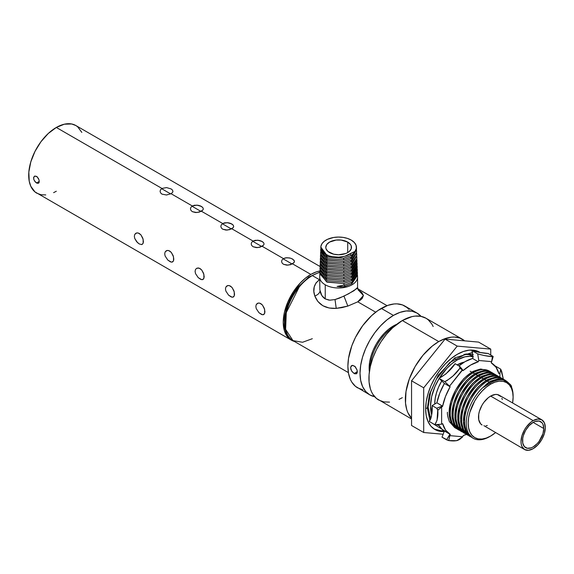 <?xml version="1.0" encoding="UTF-8"?>
<svg xmlns="http://www.w3.org/2000/svg" width="574" height="574" viewBox="0 0 574 574"><rect width="100%" height="100%" fill="white"/><g stroke="black" fill="none" stroke-linecap="round" stroke-linejoin="round"><path stroke-width="0.86" d="M472.754 352.436L454.881 357.824L438.227 375.217L429.481 394.151L427.386 408.028L425.643 408.451L427.386 408.028L429.481 394.151L438.227 375.217L454.881 357.824L472.754 352.436M430.701 418.963L428.111 407.023L427.386 408.028L428.111 407.023L430.644 392.071L436.434 379.005L449.672 362.589L465.988 353.993L473.277 354.474M441.966 429.216L431.081 422.5L441.966 429.216M429.904 420.419L427.386 408.028L429.904 420.419M457.22 354.345A44.657 25.787 -60 0 1 479.548 352.135A44.657 25.787 -60 0 1 480.208 352.536L474.763 350.362L469.302 350.147L463.383 351.489L457.22 354.345L451.056 358.599L445.137 364.095L439.677 370.617L434.891 377.914L430.959 385.714L428.046 393.699L426.245 401.578L425.643 409.04L426.245 415.806L428.046 421.61L430.959 426.231L434.891 429.488A44.657 25.787 -60 0 1 428.046 393.699A44.657 25.787 -60 0 1 457.22 354.345M457.22 359.955L454.895 358.614L457.22 359.955L452.003 363.557L446.995 368.207L439.347 378.194A37.791 21.819 -60 0 1 457.22 359.955A37.791 21.819 -60 0 1 473.163 356.841L469.812 356.325L464.976 356.806L457.22 359.955M431.698 414.693A37.791 21.819 -60 0 1 439.182 378.453L434.999 386.496L431.648 396.612L430.5 406.234L431.698 414.693M429.165 415.131A37.791 21.819 120 0 0 431.002 418.152L429.036 414.851M434.748 403.78L434.748 403.78A31.778 18.346 120 0 0 434.748 404.06L435.178 398.471L436.462 392.867L438.536 387.185L441.894 380.684A31.778 18.346 120 0 0 434.748 403.78M464.294 362.101A31.778 18.346 120 0 0 457.155 364.899L464.294 362.101M433.176 326.541L431.777 323.93L428.139 319.74L425.937 318.204L420.878 316.331L415.102 316.102L412.017 316.611L402.317 320.543L438.758 341.58L432.244 346.086L423.009 355.227L415.138 366.513L409.298 378.976L405.997 391.54L405.517 403.12L406.794 409.8L407.899 412.728L411.551 418.231A47.233 27.272 -60 0 1 409.068 379.622A47.233 27.272 -60 0 1 438.758 341.58L402.317 320.543A47.233 27.272 120 0 0 371.464 362.172A47.233 27.272 120 0 0 378.704 400.021L383.762 401.893L389.538 402.123M513.113 397.136L513.113 396.024A33.134 19.129 120 0 0 511.606 387.342C507.495 378.926 500.313 377.513 490.045 383.102L490.641 384.164A31.778 18.346 -60 0 1 513.113 397.136A31.778 18.346 -60 0 1 512.596 402.948L513.113 397.136L512.682 392.322L511.405 388.196L509.325 384.903L506.533 382.585L503.125 381.33L499.244 381.172L495.025 382.126L490.641 384.164L486.257 387.192L482.045 391.102L478.164 395.744L474.755 400.932L469.884 412.161L468.606 417.772L468.176 423.081L468.606 427.895L469.884 432.021L471.964 435.307L474.755 437.625L478.164 438.888L482.045 439.045L486.257 438.084L490.641 436.053A31.778 18.346 -60 0 1 468.176 423.081A31.778 18.346 -60 0 1 490.641 384.164L490.038 383.109L483.817 386.754A33.134 19.129 120 0 0 466.44 426.389A33.134 19.129 120 0 0 489.687 436.606A33.134 19.129 -60 0 1 473.12 438.249A33.134 19.129 -60 0 1 467.078 415.49A33.134 19.129 -60 0 1 483.817 386.754L489.12 382.191L487.369 381.165C474.562 388.541 464.036 408.415 464.653 422.17C464.359 423.734 465.012 426.869 466.612 431.576L472.517 437.876L466.612 431.576C465.076 427.271 464.416 424.136 464.653 422.17C463.907 410.812 472.653 390.004 487.369 381.165L489.134 382.184L497.916 378.962L505.342 380.332L506.95 381.48M454.644 427.587L455.569 428.068L449.399 421.639L454.644 427.587M447.44 412.232C447.146 413.797 447.799 416.932 449.399 421.639C447.856 417.334 447.203 414.198 447.44 412.232M471.921 372.239L470.156 371.22L471.921 372.239L480.703 369.025L488.668 370.732L480.711 369.025C475.071 370.517 472.137 371.593 471.921 372.239L471.921 372.239M463.103 379.608C463.053 379.091 465.98 376.637 471.907 372.246L472.33 373.308L471.907 372.246C457.198 381.093 448.445 401.915 449.205 413.28L450.791 401.814L455.663 390.019L463.103 379.608M456.99 428.914L451.178 422.679L449.205 413.28C448.968 415.239 449.629 418.374 451.178 422.686L456.99 428.914M457.535 429.252L458.439 429.718L452.276 423.318L457.528 429.252L459.293 430.27L454.048 424.337L452.075 414.937L453.661 403.472L458.533 391.676L465.973 381.265C465.916 380.749 468.85 378.295 474.777 373.904L473.019 372.878C460.334 380.175 449.7 399.992 450.31 413.904C450.009 415.447 450.662 418.582 452.276 423.318C450.726 418.991 450.073 415.856 450.31 413.904C449.557 402.431 458.396 381.653 473.019 372.878L474.784 373.896L483.573 370.675L491.538 372.39L489.249 371.041C484.75 368.594 479.347 369.204 473.033 372.87L473.033 372.87C479.362 369.197 484.772 368.587 489.249 371.041M459.308 430.278L454.048 424.344C452.499 420.032 451.838 416.896 452.075 414.937C451.315 403.572 460.068 382.75 474.777 373.904L475.2 374.966L474.784 373.896C475.007 373.251 477.941 372.174 483.581 370.675L490.985 372.045M460.384 430.895L462.163 431.928L456.911 425.994L454.945 416.588L456.531 405.129L461.403 393.334L468.843 382.923C468.786 382.406 471.72 379.952 477.647 375.561L475.889 374.535C463.067 381.932 452.563 401.807 453.18 415.54C452.879 417.111 453.532 420.247 455.139 424.954L460.384 430.895L455.139 424.954C453.596 420.649 452.943 417.513 453.18 415.54C452.427 404.196 461.173 383.382 475.889 374.535L477.654 375.554L486.443 372.332L494.408 374.04L492.097 372.691C487.62 370.244 482.217 370.861 475.903 374.528L475.903 374.528C482.232 370.854 487.642 370.244 492.112 372.698M462.178 431.928L456.918 426.001C455.369 421.689 454.708 418.546 454.945 416.588C454.185 405.222 462.938 384.401 477.647 375.561L478.07 376.623L477.654 375.554C477.877 374.908 480.811 373.832 486.451 372.332L493.855 373.703M463.254 432.552L465.033 433.578L459.781 427.652L457.815 418.245L459.401 406.787L464.273 394.991L471.713 384.58C471.656 384.063 474.59 381.61 480.517 377.218L478.759 376.192C465.952 383.576 455.433 403.45 456.05 417.198C455.749 418.762 456.402 421.897 458.009 426.604L463.254 432.552L458.009 426.604C456.466 422.299 455.813 419.164 456.05 417.198C455.297 405.847 464.043 385.032 478.759 376.192L480.524 377.211L489.313 373.99L497.278 375.697L494.967 374.341C490.476 371.909 485.08 372.519 478.773 376.185L478.773 376.185C485.095 372.519 490.49 371.902 494.967 374.341L494.967 374.341M465.04 433.585L459.788 427.659C458.239 423.339 457.578 420.204 457.815 418.245C457.055 406.873 465.808 386.058 480.517 377.218L480.524 377.211C480.747 376.566 483.681 375.489 489.321 373.99L496.725 375.36M466.138 434.217L467.903 435.236L462.651 429.302L460.685 419.903L462.271 408.444L467.143 396.648L474.583 386.237C474.526 385.721 477.46 383.267 483.387 378.876L481.629 377.85C468.936 385.147 458.303 404.971 458.92 418.869C458.612 420.412 459.272 423.547 460.886 428.283L466.138 434.217L460.886 428.283C459.336 423.956 458.676 420.821 458.92 418.869C458.167 407.389 467.006 386.618 481.629 377.85L483.394 378.869L492.183 375.647L500.148 377.355L497.837 375.999C493.36 373.559 487.957 374.169 481.643 377.843L481.643 377.843C487.972 374.169 493.375 373.559 497.852 376.013M467.91 435.243L462.658 429.309C461.101 424.997 460.448 421.861 460.685 419.903C459.925 408.53 468.678 387.715 483.387 378.876L483.81 379.931L483.394 378.869C483.617 378.216 486.551 377.147 492.191 375.647L499.595 377.018M468.994 435.867L470.773 436.893L465.521 430.959L463.555 421.56L465.134 410.101L470.006 398.306L477.453 387.895C477.396 387.378 480.33 384.924 486.25 380.533L484.499 379.507C471.685 386.89 461.166 406.765 461.79 420.512C461.489 422.077 462.142 425.212 463.749 429.919L468.994 435.867L463.749 429.919C462.206 425.614 461.553 422.478 461.79 420.512C461.037 409.154 469.783 388.347 484.499 379.507L486.264 380.526L495.053 377.305L503.011 379.012L500.707 377.656C496.23 375.217 490.827 375.826 484.506 379.5L484.506 379.5C490.842 375.826 496.245 375.217 500.722 377.663M470.78 436.9L465.528 430.966C463.971 426.654 463.318 423.519 463.555 421.56C462.788 410.188 471.548 389.373 486.25 380.533L486.68 381.588L486.264 380.526C486.487 379.873 489.414 378.804 495.053 377.305L502.465 378.668M487.376 381.158L487.369 381.165C493.683 377.491 499.086 376.874 503.577 379.314L503.577 379.314C499.1 376.874 493.705 377.484 487.376 381.158M393.298 327.187A34.354 19.832 120 0 0 370.158 367.267A34.354 19.832 -60 0 1 393.298 327.187M394.209 326.384L393.427 325.932A34.354 19.832 120 0 0 369.376 371.78L369.606 362.266L370.991 356.203L373.229 350.061L376.25 344.063L379.938 338.452L384.135 333.437L388.691 329.203L396.813 324.253A34.354 19.832 120 0 0 393.427 325.932L394.209 326.384M374.679 396.727A47.233 27.272 -60 0 1 369.814 394.89A47.233 27.272 -60 0 1 362.574 357.035A47.233 27.272 -60 0 1 393.427 315.413L381.287 308.403A47.233 27.272 120 0 0 350.427 350.025A47.233 27.272 120 0 0 357.667 387.873L362.725 389.753M354.775 373.832L352.214 371.83L350.886 369.434L350.678 367.102L352.214 365.401L354.775 366.255L357.071 370.051L357.243 372.404L356.791 373.48L354.775 373.832M352.816 365.365L355.378 366.843L357.071 370.051L357.301 371.694L354.122 373.523L351.668 371.077L350.606 367.826L351.223 365.975L352.816 365.365M351.223 365.975L351.675 365.609M329.691 300.18L335.022 299.563L339.442 298.121L348.447 293.874L357.057 288.478L357.566 287.495L357.566 277.063A18.935 10.935 180 0 1 343.962 287.552A18.935 10.935 180 0 1 325.243 284.797L325.243 298.925L329.871 300.188L335.022 299.563L336.228 308.389L347.837 306.086L357.76 301.824L360.393 300.102L362.201 298.444L363.435 295.452L361.914 292.675L358.033 289.662L363.442 295.531L357.76 301.824L375.69 312.177L357.76 301.824L347.837 306.086L342.032 307.607L336.228 308.389L329.153 308.016L322.825 305.72L317.896 301.515L314.825 296.033L313.863 291.499L314.208 286.95L316.059 282.846L319.503 279.739L312.313 275.585A38.652 22.314 120 0 0 299.205 287.014A38.652 22.314 120 0 0 292.984 340.626L302.563 342.262L312.313 338.71M81.838 132.415L77.669 126.797L75.847 125.527L71.664 123.977L64.338 124.206L56.317 127.457L161.961 188.451L166.51 187.583L171.045 188.889L172.444 190.03L172.932 191.293L172.444 192.555L171.052 193.696L166.503 195.002L161.961 194.134L160.569 192.864L160.081 191.293L160.569 189.721L161.961 188.451L166.51 187.583L171.045 188.889L172.444 190.03L172.932 191.293L172.444 192.555L171.052 193.696L192.34 205.987L194.428 205.248L198.13 205.277L200.448 205.944L202.816 207.566L203.304 208.828L202.816 210.091L199.336 212.1L195.626 212.552L192.333 211.67L190.941 210.4L190.453 208.828L190.941 207.257L192.34 205.987L196.882 205.119L201.424 206.425L202.816 207.566L203.304 208.828L202.816 210.091L201.424 211.232L222.712 223.523L224.8 222.784L228.509 222.812L230.82 223.48L233.188 225.101L233.675 226.364L233.195 227.627L229.708 229.636L226.005 230.088L222.712 229.205L221.32 227.935L220.832 226.364L221.32 224.793L222.712 223.523L227.254 222.655L231.796 223.96L233.188 225.101L233.675 226.364L233.195 227.627L231.796 228.768L253.084 241.058L255.172 240.319L258.881 240.348L261.192 241.015L263.566 242.637L264.054 243.9L263.566 245.163L260.079 247.179L256.377 247.624L253.084 246.741L251.692 245.471L251.204 243.9L251.692 242.328L253.084 241.058L257.626 240.19L262.167 241.496L263.566 242.637L264.054 243.9L263.566 245.163L262.167 246.303L283.463 258.601L285.551 257.855L289.253 257.884L291.563 258.551L293.938 260.173L294.426 261.435L293.938 262.698L290.458 264.714L286.749 265.159L283.456 264.277L282.064 263.007L281.576 261.435L282.064 259.864L283.463 258.601L286.756 257.719L290.458 258.164L292.546 259.032L294.304 260.797L294.304 262.074L292.546 263.846L310.857 274.415L305.468 278.139L300.288 282.946L293.336 291.771L287.89 301.852L284.431 312.313L283.24 322.258L284.431 330.825L287.89 337.29L291.327 340.138L294.34 341.408A39.061 22.551 -60 0 1 291.327 340.138A39.061 22.551 -60 0 1 285.343 308.834A39.061 22.551 -60 0 1 310.857 274.415L292.546 263.846L287.997 265.145L283.456 264.277L282.064 263.007L281.576 261.435L282.064 259.864L283.463 258.601L262.167 246.303L257.626 247.609L253.084 246.741L251.692 245.471L251.204 243.9L251.692 242.328L253.084 241.058L231.796 228.768L227.254 230.074L222.712 229.205L221.32 227.935L220.832 226.364L221.32 224.793L222.712 223.523L201.424 211.232L196.882 212.538L192.333 211.67L190.941 210.4L190.453 208.828L190.941 207.257L192.34 205.987L171.052 193.696L166.503 195.002L161.961 194.134L160.569 192.864L160.081 191.293L160.569 189.721L161.961 188.451L56.317 127.457A39.061 22.551 120 0 0 30.802 161.882A39.061 22.551 120 0 0 36.786 193.18L40.976 194.73L45.748 194.916M37.131 183.25L34.935 181.528L33.794 179.483L33.615 177.481L34.935 176.024L37.131 176.749L39.097 180.006L39.097 182.546L38.53 183.228L37.131 183.25M138.356 233.044L140.946 234.888L143.134 239.286L143.141 243.311L141.67 244.581L139.26 243.943L137.466 242.572L134.747 238.475L134.345 236.294L134.747 234.45L136.619 232.944L138.356 233.044M168.734 250.58L171.317 252.424L173.513 256.822L173.513 260.847L172.042 262.117L170.514 261.902L167.845 260.108L165.118 256.011L164.716 253.83L165.118 251.986L166.991 250.479L168.734 250.58M199.106 268.123L201.696 269.959L203.885 274.365L203.885 278.383L202.421 279.653L200.886 279.438L198.217 277.644L195.497 273.547L195.088 271.366L195.49 269.522L196.609 268.316L199.106 268.123M229.478 285.658L232.068 287.495L234.257 291.901L234.257 295.919L232.793 297.188L231.257 296.973L228.588 295.18L225.869 291.083L225.467 288.901L225.869 287.057L227.742 285.551L229.478 285.658M259.857 303.194L262.44 305.031L264.636 309.436L264.636 313.454L263.165 314.724L261.636 314.509L258.967 312.715L256.241 308.618L255.839 306.437L256.241 304.593L258.113 303.094L259.857 303.194M258.96 303.022L260.761 303.596L262.44 305.031L264.277 308.252L264.923 311.675L264.636 313.454L263.782 314.516L262.44 314.724L258.967 312.715L256.241 308.618L255.839 306.437L256.241 304.593L257.36 303.388L258.96 303.022M228.588 285.486L230.382 286.06L232.068 287.495L233.898 290.717L234.551 294.139L234.257 295.919L233.41 296.98L232.068 297.188L228.588 295.18L225.869 291.083L225.467 288.901L225.869 287.057L226.981 285.852L228.588 285.486M198.217 267.95L200.01 268.524L201.696 269.959L203.526 273.181L204.179 276.603L203.885 278.383L203.031 279.445L201.696 279.653L198.217 277.644L195.497 273.547L195.088 271.366L195.49 269.522L196.609 268.316L198.217 267.95M167.845 250.415L169.639 250.989L171.317 252.424L173.154 255.645L173.8 259.068L173.513 260.847L172.659 261.902L171.317 262.117L167.845 260.108L165.118 256.011L164.716 253.83L165.118 251.986L166.238 250.781L167.845 250.415M135.859 233.245L137.466 232.879L139.26 233.453L140.946 234.888L142.775 238.11L143.428 241.532L143.141 243.311L141.67 244.581L139.26 243.943L136.619 241.668L134.747 238.475L134.345 236.294L134.747 234.45L135.859 233.238M34.469 176.204L36.571 176.362L38.53 178.543M39.097 179.999L39.097 182.546L38.53 183.228L36.571 182.984L39.29 181.413L36.571 182.984L35.452 182.109L33.794 179.483L33.794 176.943M329.548 252.582A12.85 7.419 180 0 1 325.781 247.337A12.85 7.419 180 0 1 333.716 240.484A12.85 7.419 180 0 1 347.715 242.092L347.715 252.582L349.315 251.462L351.231 248.786L351.231 245.887L350.499 244.495L347.715 242.092L341.135 240.061L336.127 240.061L329.548 242.092L326.757 244.495L325.781 247.337L326.032 248.786L327.948 251.462L333.716 254.189L338.631 254.756L345.77 253.507L347.715 252.582L347.715 242.092A12.85 7.419 180 0 1 351.482 247.337A12.85 7.419 180 0 1 343.546 254.189A12.85 7.419 180 0 1 329.548 252.582M333.616 237.478A17.801 10.275 180 0 1 351.216 240.068A17.801 10.275 180 0 1 356.425 247.114A17.801 10.275 180 0 1 354.962 251.426L353.369 253.658L351.238 255.394L350.068 253.945L351.238 255.394L343.654 258.243L327.761 257.001L320.758 249.059L320.701 250.623L327.718 258.587L343.668 259.843L343.654 258.243L351.238 255.394L353.369 253.658L354.962 251.426L350.068 253.945C347.284 255.803 343.496 256.879 338.696 257.159C333.537 257.166 329.505 256.42 326.606 254.913A17.801 10.275 180 0 1 320.83 247.114A17.801 10.275 180 0 1 333.616 237.478L338.316 237.062L343.037 237.378L347.442 238.404L351.216 240.068L354.366 242.529L356.117 245.414L356.325 248.47L354.962 251.426L344.938 256.205L338.696 257.159L332.296 256.7L329.311 255.961L324.977 253.93L322.466 251.649L321.081 249.059L320.909 246.354L321.971 243.713L324.188 241.324L327.41 239.358L333.616 237.478M533.153 420.627L490.641 396.082A17.177 9.916 120 0 0 479.426 411.221A17.177 9.916 120 0 0 482.052 424.982L480.546 423.727L478.73 419.723L478.73 414.249L479.426 411.221L482.052 405.151L483.896 402.345L488.273 397.717L490.641 396.082L533.153 420.627L530.785 422.263L526.408 426.884L524.564 429.689L521.931 435.759L521.005 441.664L521.242 444.262L521.931 446.493L524.564 449.528A17.177 9.916 -60 0 1 521.931 435.759A17.177 9.916 -60 0 1 533.153 420.627A17.177 9.916 -60 0 1 541.741 419.773L537.802 419.013L533.153 420.627M533.153 448.674A17.177 9.916 -60 0 1 524.564 449.528L528.503 450.289L533.153 448.674L537.802 444.922L541.741 439.612L544.374 433.542L545.3 427.637L544.374 422.808L541.741 419.773A17.177 9.916 -60 0 1 544.374 433.542A17.177 9.916 -60 0 1 533.153 448.674M543.772 428.52A15.01 8.667 -60 0 1 537.214 443.63A15.01 8.667 -60 0 1 525.648 447.655A15.01 8.667 -60 0 1 522.541 440.782A15.01 8.667 -60 0 1 529.092 425.671A15.01 8.667 -60 0 1 540.658 421.646A15.01 8.667 -60 0 1 543.772 428.52L533.153 422.392L543.772 428.52L542.961 433.679L539.051 441.435L537.214 443.63L533.153 446.909L531.086 447.871L527.255 448.251L524.327 446.558L522.742 443.056L522.742 438.271L523.345 435.623L525.648 430.313L529.092 425.671L533.153 422.392L535.226 421.431L539.051 421.051L541.978 422.744L542.961 424.301L543.772 428.52M320.486 257.561L326.993 266.207L343.754 267.721L351.489 264.815L350.628 263.739L351.489 264.815L343.754 267.721L327.539 266.436L320.407 258.322L320.349 259.893L327.51 268.029L343.769 269.314L343.754 267.721L343.769 269.314L351.532 266.401L343.769 269.314M343.74 266.157L343.718 264.564L327.618 263.294L320.522 255.243L320.464 256.8L327.575 264.879L343.74 266.157L351.446 263.265L343.74 266.157L343.718 264.564L351.403 261.679L350.542 260.603L351.403 261.679L343.718 264.564L327.065 263.064L320.608 254.469M351.532 266.401L356.856 258.322L356.798 256.765M320.371 260.646L326.922 269.349L343.783 270.878L351.575 267.958L350.707 266.881L351.575 267.958L356.841 259.104M351.489 264.815L356.719 256.011M351.446 263.265L356.741 255.236L351.446 263.265M320.227 262.978L327.431 271.172L343.804 272.471L343.783 270.878L327.467 269.579L320.292 261.414L320.227 262.985M351.618 269.543L356.971 261.414L356.913 259.857L351.575 267.958L343.783 270.878L343.804 272.471L351.618 269.543L343.804 272.471M357.035 262.949L351.654 271.1L350.793 270.024L351.654 271.1L356.956 262.189M351.367 260.122L343.704 263L351.367 260.122L356.619 252.144L351.367 260.122M351.403 261.679L356.605 252.919M320.256 263.739L326.85 272.499L343.819 274.035L351.654 271.1L343.819 274.035L343.833 275.628L351.697 272.686L357.093 264.506L357.035 262.942M320.723 251.376L327.144 259.914L343.69 261.407L351.324 258.537L350.456 257.461L351.324 258.537L343.69 261.407L343.704 263L343.69 261.407L327.689 260.151L320.644 252.151L320.579 253.708L327.654 261.737L343.704 263M541.741 419.773L499.229 395.235A17.177 9.916 120 0 0 490.641 396.082L495.29 394.467L497.393 394.553L500.743 396.483M320.134 266.824L326.778 275.642L343.855 277.192L351.74 274.236L350.872 273.159L351.74 274.236L357.078 265.281M351.697 272.686L343.833 275.628L343.819 274.035L327.395 272.729L320.17 264.506L320.113 266.071L327.367 274.322L343.833 275.628M351.324 258.537L356.483 249.826M513.106 396.591A33.134 19.129 -60 0 0 511.606 387.342C511.821 385.24 509.002 382.772 503.14 379.945C499.165 379.206 494.795 380.261 490.045 383.102L483.652 387.235L486.336 384.207L489.134 382.184C489.357 381.531 492.284 380.462 497.923 378.962L505.335 380.325M490.641 436.053L495.427 432.703A31.778 18.346 -60 0 1 490.641 436.053L490.641 436.053M487.312 425.521L485.999 425.75M483.896 425.664L524.564 449.528M501.863 398.263L502.322 399.518M357.136 266.831L351.783 275.821L357.207 267.599L357.15 266.035L351.74 274.236L343.855 277.192L343.869 278.785L351.783 275.821L343.869 278.785L343.855 277.192L327.324 275.872L320.055 267.599L319.991 269.163L327.295 277.472L343.869 278.785M351.281 256.98L343.668 259.843L351.281 256.98L356.504 249.051L356.425 247.114M320.844 248.291L327.216 256.772L343.654 258.243L343.668 259.843M489.6 383.375L489.12 382.191L489.6 383.375M320.83 247.114L326.606 254.913M320.019 269.916L326.706 278.792L343.883 280.349L351.826 277.378L350.958 276.302L351.826 277.378L357.193 268.374M351.948 282.107L344.852 284.905L351.948 282.107L357.444 273.776L357.387 272.219L351.905 280.521L351.044 279.445L351.905 280.521L357.315 271.466M343.905 281.942L343.883 280.349L327.252 279.021L319.933 270.684L319.876 272.255L327.216 280.607L343.905 281.942L351.862 278.964L357.329 270.684L357.265 269.127L351.826 277.378L343.883 280.349L343.905 281.942L351.862 278.964M319.897 273.016L326.635 281.934L343.919 283.506L351.905 280.521L343.919 283.506L343.934 285.113L344.852 284.905L337.103 286.448L340.561 286.885L344.874 286.469L351.991 283.656L351.123 282.58L351.991 283.656L357.43 274.551M320.113 266.551L75.847 125.527A39.061 22.551 120 0 0 56.317 127.457L48.302 133.462L40.976 141.692L34.971 151.45L30.802 161.882L28.836 172.092L29.231 181.212L30.802 186.292L34.971 191.91L291.327 340.138M53.612 192.656L56.317 191.242M344.4 285.005L344.874 286.469L344.4 285.005M142.287 244.366L141.67 244.581M172.659 261.902L172.042 262.117M203.031 279.445L202.421 279.653M233.41 296.98L232.793 297.188M263.782 314.516L263.165 314.724M319.818 273.784L319.704 276.826A18.935 10.935 0 0 0 325.243 284.797A18.935 10.935 0 0 0 343.962 287.552A18.935 10.935 0 0 0 357.559 276.826L357.502 275.305L351.991 283.656L343.955 286.648L343.962 287.552L343.955 286.648L337.103 286.448L343.934 285.113L343.919 283.506L327.18 282.164L319.818 273.776M310.857 274.415A39.061 22.551 -60 0 1 319.926 270.95L316.245 271.918L310.857 274.415M294.426 261.435L294.304 262.074M264.054 243.9L263.925 244.538M233.675 226.364L233.553 227.003M203.304 208.828L203.182 209.467M172.932 191.293L172.81 191.931M480.94 378.273L480.517 377.218L480.94 378.273M321.842 295.553L325.243 298.925L325.243 284.797A18.935 10.935 180 0 1 319.696 277.063L319.869 289.913L321.842 295.553M305.303 280.327L309.659 277.149M284.984 321.548L285.587 314.452L287.309 307.521L289.755 301.199L292.589 295.696L298.451 287.251A2.059 0.474 -140.4 0 1 298.322 286.77A2.059 0.474 39.6 0 1 299.205 287.014L286.275 312.579L285.622 329.368L292.984 340.626C279.165 333.286 282.96 304.658 298.322 286.778A2.059 0.474 -140.4 0 1 299.205 287.014A38.652 22.314 120 0 1 312.313 275.585L319.503 279.739C314.035 283.807 312.471 289.239 314.825 296.033C317.96 294.763 319.704 293.056 320.041 290.918C320.794 294.562 322.523 297.232 325.243 298.925L328.902 300.109M357.566 287.531L353.936 290.745L343.962 296.141L347.837 306.086L343.962 296.141L335.022 299.563L336.228 308.389C325.508 308.869 318.376 304.751 314.825 296.033C317.96 294.763 319.704 293.056 320.041 290.918M319.869 272.456A38.652 22.314 120 0 0 312.313 275.585M354.122 373.523L357.301 371.694L356.404 373.81L354.122 373.523M356.791 373.48L356.404 373.81M409.054 309.508L407.102 307.592L402.474 304.923L397.029 303.861L394.065 303.955L387.802 305.382L378.008 310.477L371.586 315.657L362.725 325.616L355.464 337.412L351.826 345.792L348.526 358.355L347.88 366.255L348.526 373.409L350.427 379.543L351.826 382.155L355.464 386.345L369.814 394.89L374.872 396.763M421.201 316.518L417.047 313.074L404.9 306.064A47.233 27.272 120 0 0 381.287 308.403L393.427 315.413A47.233 27.272 -60 0 1 417.047 313.074A47.233 27.272 -60 0 1 421.072 316.374M417.047 313.074L411.989 311.201L406.213 310.972L399.949 312.392L393.427 315.413L386.912 319.919L380.648 325.731L374.872 332.626L369.814 340.346L365.66 348.59L362.574 357.035L360.673 365.373L360.027 373.265L360.673 380.419L362.574 386.56L365.66 391.439L369.814 394.89M462.379 339.241A47.233 27.272 -60 0 1 464.667 340.856L459.946 338.1L454.5 337.046L451.537 337.139L445.273 338.56L438.758 341.58A47.233 27.272 -60 0 1 462.379 339.241L425.937 318.204A47.233 27.272 120 0 0 402.317 320.543L392.623 327.804L386.575 334.19L381.129 341.537L376.501 349.552L372.863 357.939L370.359 366.37L369.082 374.528L369.082 382.083L370.359 388.763L371.464 391.69L372.863 394.302L376.501 398.485L411.551 418.984M399.045 399.389L402.317 397.682M440.818 434.037A47.405 27.373 -60 0 1 440.1 433.973A47.405 27.373 120 0 0 440.818 434.037L443.142 434.245L440.818 434.037M478.594 342.097L445.072 339.105L411.551 380.799L411.551 425.499L423.698 432.509L440.1 433.973L423.698 432.509L411.551 425.499L411.551 380.799L423.698 387.816L423.698 432.509L423.698 387.816L411.551 380.799L445.072 339.105L457.22 346.115L423.698 387.816L457.22 346.115L445.072 339.105L478.594 342.097L490.741 349.107L478.594 342.097M463.95 354.38L468.563 354.567L472.617 356.067A37.791 21.819 120 0 0 464.244 354.352M490.741 355.005L490.741 349.107L457.22 346.115L490.741 349.107L490.741 355.005M444.19 431.548L439.677 431.261L434.891 429.488A44.657 25.787 -60 0 0 444.19 431.548M292.159 264.054L283.104 258.824L292.159 264.054M261.78 246.519L252.725 241.288L261.78 246.519M231.408 228.983L222.353 223.752L231.408 228.983M201.036 211.447L191.981 206.217L201.036 211.447M170.657 193.904L161.603 188.681L170.657 193.904M466.475 434.403A41.228 23.799 -60 0 1 463.254 435.494L462.759 436.785L457.88 439.942C456.588 441.004 453.539 441.212 448.746 440.581L456.832 440.681M450.009 434.245L449.858 435.63L449.385 435.465L449.908 434.188L441.901 429.151L438.665 424.889A41.228 23.799 120 0 0 444.398 431.009L442.009 437.18L446.586 439.828L449.908 434.188L444.398 431.009L442.009 437.18L448.746 440.581L446.586 439.828L449.385 435.465L449.858 435.63L448.746 440.581L449.858 435.63L462.759 436.785L459.544 439.519L457.392 440.466M457.521 440.387L457.88 439.942M441.621 424.208L434.848 424.674L429.115 421.359L430.156 420.032L431.426 416.502L432.1 405.588L436.678 408.236L437.747 409.678L437.065 420.254L434.848 424.674L429.115 421.359C431.626 417.398 432.624 412.146 432.1 405.588L436.678 408.236L441.37 406.571L441.621 407.009L437.826 410.238L436.678 408.236L442.396 406.005L436.886 402.826L432.1 405.588L436.886 402.826L442.54 406.191L441.621 407.009L441.621 424.208L434.848 424.674C437.259 421.108 438.249 416.301 437.826 410.238L441.621 407.009L441.37 406.571L442.396 406.005L442.561 406.442A41.228 23.799 -60 0 1 450.138 386.768L444.757 381.645L439.024 378.331L444.398 383.461L450.138 386.768L444.398 383.461A41.228 23.799 120 0 0 436.886 402.826L439.792 393.068L444.398 383.461L439.024 378.331L445.976 373.889L455.125 363.729L459.709 366.377L460.226 367.216L459.853 368.293L453.123 375.87L447.06 380.555L444.757 381.645L439.024 378.331C445.567 374.772 450.942 369.9 455.125 363.729L459.709 366.377L459.853 368.293L462.536 370.015L459.853 368.293C455.899 373.975 450.87 378.431 444.757 381.645L450.138 386.768L445.467 396.534L442.561 406.442L441.621 407.009L441.621 424.208L442.626 423.634L441.621 424.208M460.197 367.008L462.536 370.015L449.636 386.058L462.501 369.591L463.031 370.653A41.228 23.799 -60 0 1 478.286 361.771L478.788 360.486L477.697 353.878L471.957 350.563L473.048 357.172L472.546 358.463L478.286 361.771L472.546 358.463A41.228 23.799 120 0 0 458.935 365.932L465.033 361.663L472.546 358.463L473.048 357.172L471.957 350.563L478.91 352.314L488.065 353.462L493.009 356.354M461.833 368.781L459.709 366.377M461.022 367.905L461.439 368.35M491.653 361.505L492.435 356.691M493.166 356.554L488.065 353.462C483.875 353.347 478.508 352.379 471.957 350.563L477.697 353.878C483.803 355.6 488.833 356.533 492.786 356.684L484.183 355.543L477.697 353.878L478.788 360.486L478.286 361.771L470.651 365.042L463.031 370.653L462.536 370.015M450.31 434.418L450.31 434.418A41.228 23.799 -60 0 1 450.159 434.331A41.228 23.799 -60 0 1 442.626 423.634L445.589 430.12L450.31 434.418L449.858 435.63L462.759 436.785L463.254 435.494L467.042 434.174M492.786 356.684L491.681 361.634L478.788 360.486L491.681 361.634L491.236 362.847L491.681 361.634M491.179 362.811L491.236 362.847A41.228 23.799 -60 0 1 491.387 362.933A41.228 23.799 -60 0 1 498.921 373.638L495.958 367.145L491.265 362.868M494.989 365.839L500.722 369.147L503.355 379.192L501.698 371.478L500.722 369.147L499.925 373.057L499.925 377.211L499.925 373.057L498.921 373.638L499.925 373.057L500.722 369.147L495.039 365.975M479.778 352.465L478.68 351.668M439.002 425.499L437.008 424.875M443.903 430.708L440.968 430.751L434.044 428.957M473.12 438.249L471.878 437.531M454.665 427.594L456.43 428.613M505.342 380.332L503.577 379.314M348.382 372.605L292.984 340.626M356.741 255.236L356.676 253.672M356.619 252.144L356.562 250.587M357.566 287.495L358.47 290.379M319.883 272.098L308.776 277.063L298.322 286.778M387.034 305.655L357.71 288.722M473.256 356.432L472.617 356.067M491.294 362.883L493.166 356.605"/></g></svg>
